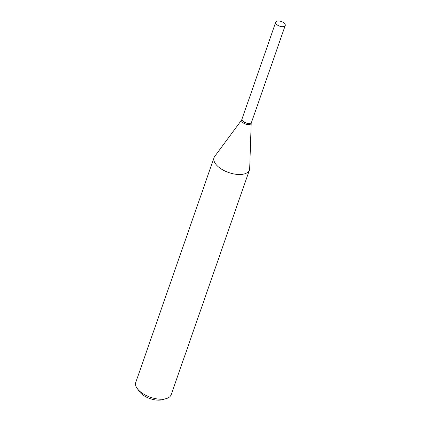 <?xml version="1.0" encoding="UTF-8"?>
<svg xmlns="http://www.w3.org/2000/svg" width="421" height="421" viewBox="0 0 421 421"><rect width="100%" height="100%" fill="white"/><g stroke="black" fill="none" stroke-linecap="round" stroke-linejoin="round"><path stroke-width="0.63" d="M284.228 23.197A5.02 2.473 -160.8 0 1 285.222 25.513A5.02 2.473 -160.8 0 1 281.691 26.665A5.02 2.473 -160.8 0 1 276.734 24.518A5.02 2.473 -160.8 0 1 275.734 22.208A5.02 2.473 -160.8 0 1 279.27 21.05A5.02 2.473 -160.8 0 1 284.228 23.197M285.222 25.513L251.558 122.174A5.02 2.473 -160.8 0 1 248.027 123.332A5.02 2.473 -160.8 0 1 243.07 121.18A5.02 2.473 -160.8 0 1 242.075 118.869L275.734 22.208M251.537 122.237A5.02 2.473 -160.8 0 1 251.516 122.295A5.02 2.473 -160.8 0 1 249.795 123.427A5.02 2.473 -160.8 0 1 244.338 122.248A5.02 2.473 -160.8 0 1 242.033 118.996A5.02 2.473 -160.8 0 1 242.054 118.933M251.195 123.227L249.69 168.61A18.74 9.23 -160.8 0 1 249.432 170L171.173 394.724A18.74 9.23 -160.8 0 1 166.353 398.571L162.706 399.65A14.993 7.383 -160.8 0 1 161.417 399.95A14.993 7.383 -160.8 0 1 139.356 391.519L137.167 388.409A18.74 9.23 -160.8 0 1 135.778 382.394L214.036 157.675A18.74 9.23 -160.8 0 1 214.699 156.423L241.707 119.922M166.353 398.571A18.74 9.23 -160.8 0 1 164.748 398.945A18.74 9.23 -160.8 0 1 137.167 388.409M249.432 170A18.74 9.23 -160.8 0 1 243.001 174.226A18.74 9.23 -160.8 0 1 222.641 169.81A18.74 9.23 -160.8 0 1 214.036 157.675M251.516 122.295L251.132 123.406A5.02 2.473 -160.8 0 1 249.406 124.537A5.02 2.473 -160.8 0 1 243.948 123.353A5.02 2.473 -160.8 0 1 241.643 120.101L242.033 118.996"/></g></svg>
